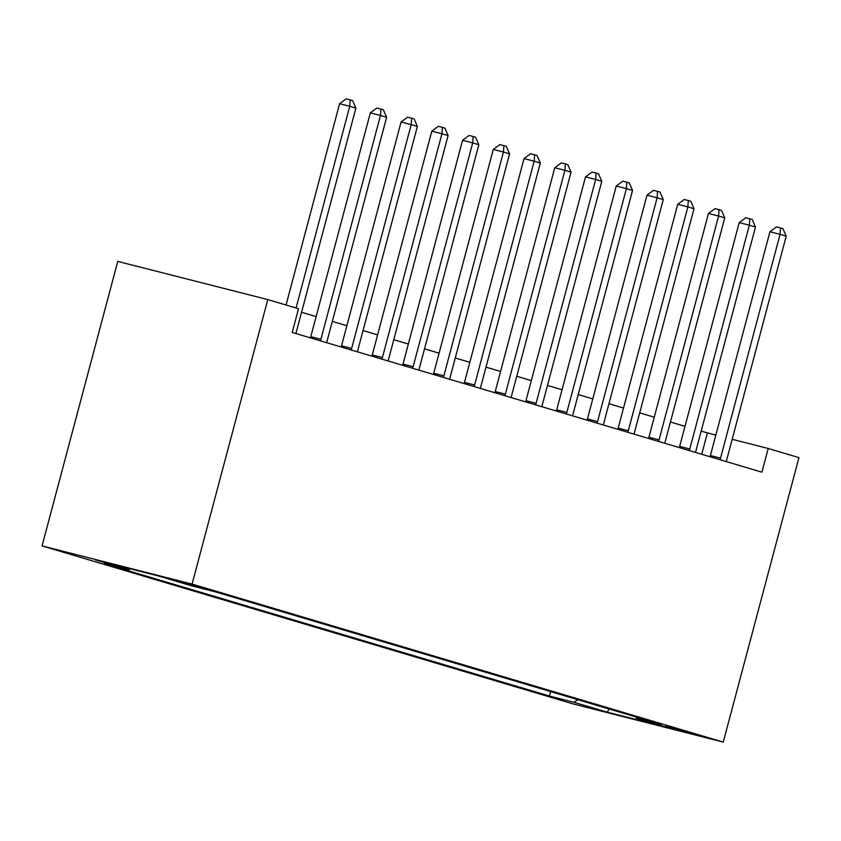 <?xml version="1.0" encoding="UTF-8"?>
<svg xmlns="http://www.w3.org/2000/svg" width="841" height="841" viewBox="0 0 841 841"><rect width="100%" height="100%" fill="white"/><g stroke="black" fill="none" stroke-linecap="round" stroke-linejoin="round"><path stroke-width="1.26" d="M693.436 733.688L665.284 726.351L693.436 733.688M42.05 545.914L573.215 703.949L723.249 742.119L192.084 584.085L42.05 545.914L117.751 261.414L267.785 299.585L192.084 584.085M267.785 299.585L298.523 308.731L292.216 332.437L761.904 472.179L768.211 448.474L732.175 439.307M173.372 580.059L206.056 588.774L173.446 579.785M130.387 568.81L128.883 569.862L104.347 563.617L549.436 696.043L550.624 691.586M128.883 569.862L95.685 559.99L158.129 575.875L191.328 585.746L215.864 591.99L660.952 724.416L636.427 718.172L669.615 728.054L607.17 712.159L573.972 702.288L549.436 696.043M768.211 448.474L798.95 457.62L723.249 742.119M715.817 435.144L701.173 431.149M684.995 426.334L670.435 422.003M654.256 417.189L639.696 412.857M623.517 408.043L608.958 403.712M592.779 398.897L578.219 394.566M562.04 389.751L547.48 385.42M531.302 380.616L516.742 376.274M500.563 371.47L486.003 367.139M469.825 362.324L455.265 357.993M439.086 353.178L424.526 348.847M408.348 344.032L393.788 339.701M377.609 334.886L363.049 330.555M346.87 325.74L332.311 321.409M316.132 316.594L301.572 312.263M701.72 454.277L707.386 432.999M573.972 702.288L577.746 699.659M635.828 716.942L636.427 718.172M607.17 712.159L609.199 709.016M296.064 308.006L349.74 106.302L355.88 108.132L296.337 331.943A4.909 2.565 104.3 0 0 296.053 333.583M286.035 305.02L339.596 103.727L349.74 106.302L350.182 99.911L352.642 100.647L355.88 108.132M339.596 103.727L346.124 98.881L350.182 99.911M320.358 340.815A4.909 2.565 104.3 0 0 320.926 339.259L380.479 115.448L386.618 117.277L327.075 341.089A4.909 2.565 104.3 0 0 326.792 342.729M310.392 337.851A4.909 2.565 104.3 0 0 310.792 336.673L370.334 112.873L380.479 115.448L380.92 109.057L383.38 109.793L386.618 117.277M370.334 112.873L376.863 108.026L380.92 109.057M351.096 349.961A4.909 2.565 104.3 0 0 351.664 348.395L411.217 124.594L417.357 126.423L357.814 350.224A4.909 2.565 104.3 0 0 357.53 351.874M341.131 346.997A4.909 2.565 104.3 0 0 341.53 345.819L401.073 122.019L411.217 124.594L411.659 118.203L414.119 118.938L417.357 126.423M401.073 122.019L407.601 117.172L411.659 118.203M381.835 359.107A4.909 2.565 104.3 0 0 382.403 357.541L441.956 133.74L448.095 135.569L388.553 359.37A4.909 2.565 104.3 0 0 388.269 361.02M371.869 356.142A4.909 2.565 104.3 0 0 372.269 354.965L431.811 131.164L441.956 133.74L442.398 127.348L444.857 128.084L448.095 135.569M431.811 131.164L438.34 126.318L442.398 127.348M412.574 368.253A4.909 2.565 104.3 0 0 413.141 366.687L472.695 142.886L478.834 144.715L419.291 368.516A4.909 2.565 104.3 0 0 419.007 370.166M402.608 365.288A4.909 2.565 104.3 0 0 403.007 364.111L462.55 140.31L472.695 142.886L473.136 136.494L475.596 137.23L478.834 144.715M462.55 140.31L469.078 135.464L473.136 136.494M443.312 377.399A4.909 2.565 104.3 0 0 443.88 375.832L503.433 152.032L509.572 153.861L450.03 377.662A4.909 2.565 104.3 0 0 449.746 379.312M433.346 374.424A4.909 2.565 104.3 0 0 433.746 373.257L493.289 149.446L503.433 152.032L503.875 145.64L506.335 146.376L509.572 153.861M493.289 149.446L499.817 144.61L503.875 145.64M474.051 386.534A4.909 2.565 104.3 0 0 474.618 384.978L534.172 161.178L540.311 163.007L480.768 386.807A4.909 2.565 104.3 0 0 480.484 388.458M464.085 383.57A4.909 2.565 104.3 0 0 464.484 382.403L524.027 158.592L534.172 161.178L534.613 154.786L537.073 155.522L540.311 163.007M524.027 158.592L530.555 153.756L534.613 154.786M504.789 395.68A4.909 2.565 104.3 0 0 505.357 394.124L564.91 170.324L571.05 172.153L511.507 395.953A4.909 2.565 104.3 0 0 511.223 397.604M494.823 392.715A4.909 2.565 104.3 0 0 495.223 391.549L554.766 167.737L564.91 170.324L565.352 163.932L567.812 164.668L571.05 172.153M554.766 167.737L561.294 162.902L565.352 163.932M535.528 404.826A4.909 2.565 104.3 0 0 536.095 403.27L595.649 179.469L601.788 181.299L542.245 405.099A4.909 2.565 104.3 0 0 541.961 406.75M525.562 401.861A4.909 2.565 104.3 0 0 525.961 400.694L585.504 176.883L595.649 179.469L596.09 173.078L598.55 173.803L601.788 181.299M585.504 176.883L592.032 172.048L596.09 173.078M566.266 413.972A4.909 2.565 104.3 0 0 566.834 412.416L626.387 188.615L632.527 190.444L572.984 414.245A4.909 2.565 104.3 0 0 572.7 415.885M556.3 411.007A4.909 2.565 104.3 0 0 556.7 409.84L616.243 186.029L626.387 188.615L626.829 182.224L629.289 182.949L632.527 190.444M616.243 186.029L622.771 181.193L626.829 182.224M597.005 423.118A4.909 2.565 104.3 0 0 597.573 421.562L657.126 197.761L663.265 199.59L603.722 423.391A4.909 2.565 104.3 0 0 603.439 425.031M587.039 420.153A4.909 2.565 104.3 0 0 587.438 418.986L646.981 195.175L657.126 197.761L657.567 191.37L660.027 192.095L663.265 199.59M646.981 195.175L653.51 190.339L657.567 191.37M627.743 432.263A4.909 2.565 104.3 0 0 628.311 430.708L687.864 206.897L694.004 208.726L634.461 432.537A4.909 2.565 104.3 0 0 634.177 434.177M617.778 429.299A4.909 2.565 104.3 0 0 618.177 428.132L677.72 204.321L687.864 206.897L688.306 200.515L690.766 201.241L694.004 208.726M677.72 204.321L684.248 199.485L688.306 200.515M658.482 441.409A4.909 2.565 104.3 0 0 659.05 439.854L718.603 216.042L724.742 217.872L665.199 441.683A4.909 2.565 104.3 0 0 664.916 443.323M648.516 438.445A4.909 2.565 104.3 0 0 648.916 437.278L708.458 213.467L718.603 216.042L719.044 209.661L721.504 210.387L724.742 217.872M708.458 213.467L714.987 208.631L719.044 209.661M689.221 450.555A4.909 2.565 104.3 0 0 689.788 448.999L749.342 225.188L755.481 227.017L695.938 450.829A4.909 2.565 104.3 0 0 695.654 452.469M679.255 447.591A4.909 2.565 104.3 0 0 679.654 446.424L739.197 222.613L749.342 225.188L749.783 218.807L752.243 219.533L755.481 227.017M739.197 222.613L745.725 217.766L749.783 218.807M719.959 459.701A4.909 2.565 104.3 0 0 720.527 458.145L780.08 234.334L786.219 236.163L726.677 459.974A4.909 2.565 104.3 0 0 726.393 461.614M709.993 456.737A4.909 2.565 104.3 0 0 710.393 455.559L769.935 231.759L780.08 234.334L780.522 227.953L782.982 228.678L786.219 236.163M769.935 231.759L776.464 226.912L780.522 227.953M178.923 581.142L178.786 581.667M320.926 339.259L310.792 336.673M351.664 348.395L341.53 345.819M382.403 357.541L372.269 354.965M413.141 366.687L403.007 364.111M443.88 375.832L433.746 373.257M474.618 384.978L464.484 382.403M505.357 394.124L495.223 391.549M536.095 403.27L525.961 400.694M566.834 412.416L556.7 409.84M597.573 421.562L587.438 418.986M628.311 430.708L618.177 428.132M659.05 439.854L648.916 437.278M689.788 448.999L679.654 446.424M720.527 458.145L710.393 455.559"/></g></svg>
